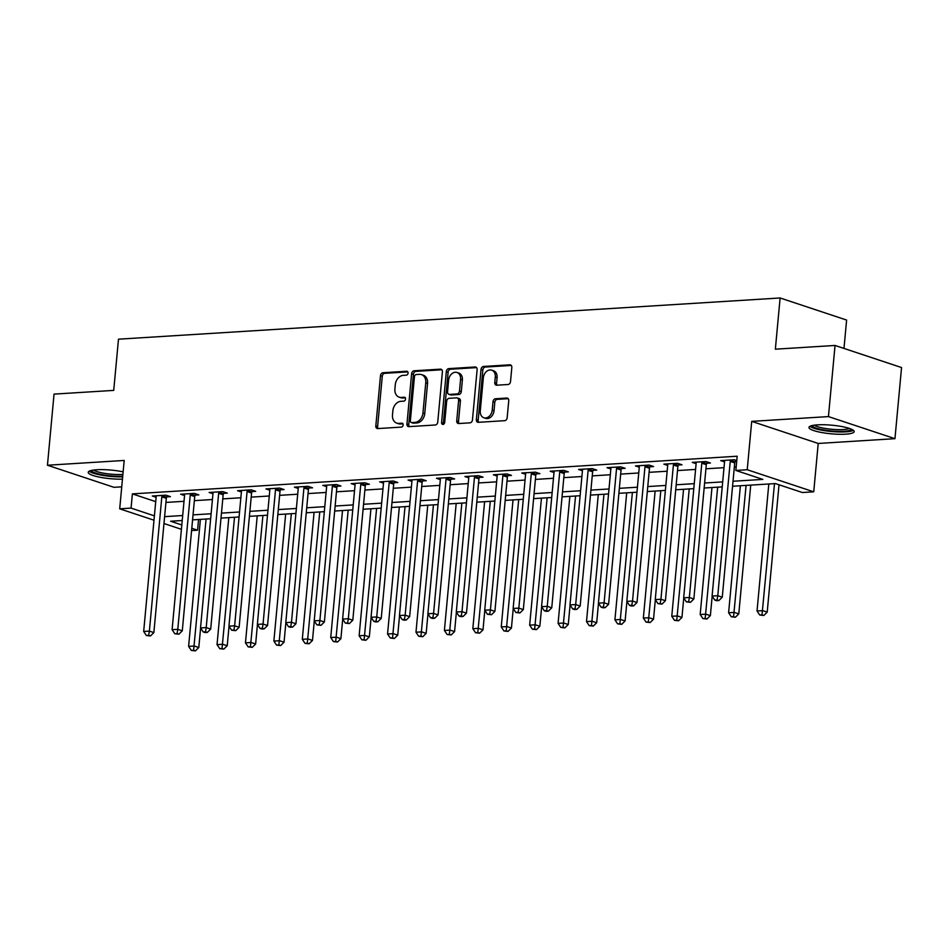 <?xml version="1.0" encoding="UTF-8"?>
<svg xmlns="http://www.w3.org/2000/svg" width="949" height="949" viewBox="0 0 949 949"><rect width="100%" height="100%" fill="white"/><g stroke="black" fill="none" stroke-linecap="round" stroke-linejoin="round"><path stroke-width="1.42" d="M408.07 373.111A2.005 1.518 -71.6 0 0 406.694 371.249L382.981 372.732A2.859 2.171 -71.6 0 0 380.49 375.662L375.828 425.923A2.859 2.171 -71.6 0 0 377.156 428.497A2.859 2.171 -71.6 0 0 377.797 428.58L401.51 427.097A2.005 1.518 -71.6 0 0 401.866 423.195L398.805 423.384A9.146 6.94 -71.6 0 1 396.753 423.124A9.146 6.94 -71.6 0 1 392.495 414.891L392.874 410.703A9.146 6.94 -71.6 0 1 400.846 401.32L403.918 401.13A2.005 1.518 -71.6 0 0 404.286 397.228L401.213 397.417A9.146 6.94 -71.6 0 1 399.161 397.156A9.146 6.94 -71.6 0 1 394.903 388.924L395.282 384.736A9.146 6.94 -71.6 0 1 403.254 375.353L406.326 375.163A2.005 1.518 -71.6 0 0 408.07 373.111M817.552 424.855A22.705 4.318 -174.7 0 0 808.975 427.406A22.705 4.318 -174.7 0 0 821.537 432.495A22.705 4.318 -174.7 0 0 845.595 434.168A22.705 4.318 -174.7 0 0 854.171 431.605A22.705 4.318 -174.7 0 0 841.609 426.516A22.705 4.318 -174.7 0 0 817.552 424.855M123.133 471.855A22.705 4.318 -174.7 0 0 96.81 469.743A22.705 4.318 -174.7 0 0 88.221 472.305A22.705 4.318 -174.7 0 0 99.515 477.145A22.705 4.318 -174.7 0 0 122.445 479.162M508.023 384.511A2.859 2.171 -71.6 0 0 510.515 381.581L511.819 367.477A2.859 2.171 -71.6 0 0 510.491 364.914A2.859 2.171 -71.6 0 0 509.85 364.831L483.516 366.468A2.859 2.171 -71.6 0 0 481.024 369.398L476.362 419.66A2.859 2.171 -71.6 0 0 477.691 422.234A2.859 2.171 -71.6 0 0 478.332 422.317L504.666 420.68A2.859 2.171 -71.6 0 0 507.157 417.75L508.747 400.715A2.859 2.171 -71.6 0 0 507.407 398.141A2.859 2.171 -71.6 0 0 506.766 398.058L495.497 398.758A2.859 2.171 -71.6 0 0 493.006 401.688L492.223 410.134A7.639 5.801 -71.6 0 1 483.848 417.762A7.639 5.801 -71.6 0 1 480.289 410.881L483.349 377.797A7.639 5.801 -71.6 0 1 491.736 370.169A7.639 5.801 -71.6 0 1 495.295 377.05L494.785 382.566A2.859 2.171 -71.6 0 0 496.113 385.14A2.859 2.171 -71.6 0 0 496.754 385.211L508.023 384.511M835.049 345.46L901.55 367.548L894.954 438.675L828.441 416.587L835.049 345.46L775.357 349.185L780.114 297.974L118.483 339.184L113.726 390.395L54.046 394.108L47.45 465.235L124.189 460.455L119.704 508.818L131.069 508.106L132.386 493.883L737.171 456.22L735.855 470.443L747.219 469.731L813.732 491.819L802.368 492.519L775.404 483.575L732.569 486.244M828.441 416.587L751.715 421.368L747.219 469.731M442.412 371.806A2.859 2.171 -71.6 0 0 441.083 369.232A2.859 2.171 -71.6 0 0 440.443 369.149L414.108 370.786A2.859 2.171 -71.6 0 0 411.617 373.728L406.955 423.989A2.859 2.171 -71.6 0 0 408.284 426.564A2.859 2.171 -71.6 0 0 408.924 426.635L435.259 424.998A2.859 2.171 -71.6 0 0 437.75 422.068L442.412 371.806M448.818 368.627L475.152 366.99A2.859 2.171 -71.6 0 1 475.793 367.073A2.859 2.171 -71.6 0 1 477.122 369.647L472.46 419.909A2.859 2.171 -71.6 0 1 469.969 422.839L458.699 423.539A2.859 2.171 -71.6 0 1 458.059 423.456A2.859 2.171 -71.6 0 1 456.73 420.882L458.616 400.502A2.859 2.171 -71.6 0 0 457.288 397.928A2.859 2.171 -71.6 0 0 456.647 397.845L449.162 398.319A2.859 2.171 -71.6 0 0 446.671 401.249L444.701 422.471A2.005 1.518 -71.6 0 1 441.582 422.661L446.327 371.557A2.859 2.171 -71.6 0 1 448.818 368.627L450.609 369.22L476.576 367.607M47.45 465.235L113.951 487.312L121.733 486.837M132.386 493.883L155.731 501.641M165.933 502.424L184.011 501.297M194.355 500.657L212.434 499.53M222.778 498.889L240.856 497.762M251.2 497.122L269.279 495.995M279.623 495.342L297.701 494.215M308.045 493.575L326.112 492.448M336.456 491.807L354.535 490.68M364.879 490.04L382.957 488.913M393.301 488.261L411.38 487.145M421.724 486.493L439.802 485.366M450.146 484.725L468.225 483.599M478.557 482.958L496.635 481.831M506.98 481.19L525.058 480.064M535.402 479.411L553.481 478.284M563.825 477.644L581.903 476.517M592.247 475.876L610.326 474.749M620.67 474.109L638.748 472.982M649.08 472.329L667.159 471.214M677.503 470.562L695.581 469.435M705.926 468.794L724.004 467.667M734.348 467.027L736.187 466.908M166.727 496.885L170.429 496.659L165.933 495.164L152.291 496.007L156.134 497.288M195.15 495.117L198.851 494.88L194.355 493.397L180.713 494.239L184.557 495.52M223.573 493.35L227.274 493.112L222.778 491.618L209.136 492.472L212.967 493.741M251.995 491.57L255.684 491.345L251.2 489.85L237.558 490.704L241.39 491.973M280.418 489.803L284.107 489.577L279.611 488.083L265.969 488.937L269.813 490.206M308.828 488.035L312.529 487.81L308.034 486.315L294.392 487.157L298.235 488.438M337.251 486.268L340.952 486.03L336.456 484.536L322.814 485.39L326.658 486.671M365.673 484.488L369.375 484.263L364.879 482.768L351.237 483.622L355.068 484.892M394.096 482.721L397.797 482.495L393.301 481.001L379.659 481.855L383.491 483.124M422.519 480.953L426.208 480.728L421.724 479.233L408.082 480.075L411.913 481.357M450.929 479.186L454.63 478.948L450.134 477.466L436.493 478.308L440.336 479.589M479.352 477.418L483.053 477.181L478.557 475.686L464.915 476.54L468.759 477.81M507.774 475.639L511.475 475.413L506.98 473.919L493.338 474.773L497.181 476.042M536.197 473.871L539.898 473.646L535.402 472.151L521.76 473.005L525.592 474.275M564.619 472.104L568.321 471.867L563.825 470.384L550.183 471.226L554.014 472.507M593.042 470.336L596.731 470.099L592.247 468.604L578.605 469.458L582.437 470.74M621.453 468.557L625.154 468.332L620.658 466.837L607.016 467.691L610.859 468.96M649.875 466.789L653.576 466.564L649.08 465.069L635.439 465.923L639.282 467.193M678.298 465.022L681.999 464.796L677.503 463.302L663.861 464.144L667.705 465.425M706.72 463.254L710.421 463.017L705.926 461.534L692.284 462.377L696.115 463.658M735.143 461.487L736.697 461.38M724.538 461.878L720.706 460.609L734.348 459.755L736.768 460.562M843.981 348.437L846.615 320.062L780.114 297.974M751.715 421.368L818.216 443.456L894.954 438.675M818.216 443.456L813.732 491.819M198.566 519.494L197.57 530.194L191.579 530.562M733.031 481.25L762.818 479.399L735.855 470.443M164.616 516.647L182.694 515.521M193.038 514.88L211.117 513.753M221.461 513.112L239.539 511.986M249.884 511.345L267.962 510.218M278.294 509.577L296.373 508.45M306.717 507.798L324.795 506.671M335.139 506.031L353.218 504.904M363.562 504.263L381.64 503.136M391.984 502.496L410.063 501.369M420.407 500.716L438.474 499.589M448.818 498.949L466.896 497.822M477.24 497.181L495.319 496.054M505.663 495.414L523.741 494.287M534.085 493.634L552.164 492.519M562.508 491.867L580.586 490.74M590.93 490.099L608.997 488.972M619.341 488.332L637.42 487.205M647.764 486.564L665.842 485.437M676.186 484.785L694.265 483.658M704.609 483.017L722.687 481.89M131.069 508.106L154.402 515.865M181.413 529.317L163.975 523.516M153.999 520.206L119.704 508.818M182.232 520.515L170.606 521.238L181.817 524.963M191.793 528.273L197.57 530.194M722.225 486.884L704.146 488.011M693.802 488.652L675.724 489.779M665.379 490.419L647.301 491.546M636.957 492.199L618.878 493.326M608.534 493.966L590.468 495.093M580.124 495.734L562.045 496.861M551.701 497.501L533.623 498.628M523.279 499.269L505.2 500.396M494.856 501.048L476.778 502.175M466.433 502.816L448.355 503.943M438.011 504.583L419.944 505.71M409.6 506.351L391.522 507.478M381.178 508.13L363.099 509.257M352.755 509.898L334.677 511.025M324.333 511.665L306.254 512.792M295.91 513.433L277.832 514.56M267.488 515.212L249.421 516.327M239.077 516.98L220.998 518.107M210.654 518.747L192.576 519.874M399.161 397.156L400.952 397.75A9.146 6.94 -71.6 0 0 403.005 398.011L401.213 397.417M405.425 397.856L403.005 398.011M396.753 423.124L398.544 423.717A9.146 6.94 -71.6 0 0 400.597 423.978L398.805 423.384M403.017 423.835L400.597 423.978M407.833 371.889L384.772 373.325A2.859 2.171 -71.6 0 0 382.281 376.255L377.619 426.528A2.859 2.171 -71.6 0 0 378.177 428.557M441.866 369.766L415.911 371.391A2.859 2.171 -71.6 0 0 413.42 374.321L408.758 424.583A2.859 2.171 -71.6 0 0 409.304 426.623M416.208 374.547A2.005 1.518 -71.6 0 0 414.464 376.599L410.371 420.715A2.005 1.518 -71.6 0 0 411.747 422.578L414.986 422.376A9.146 6.94 -71.6 0 0 422.957 412.993L425.757 382.838A9.146 6.94 -71.6 0 0 421.486 374.606A9.146 6.94 -71.6 0 0 419.434 374.345L416.208 374.547M411.297 422.519L413.1 423.124A2.005 1.518 -71.6 0 0 413.539 423.171L411.747 422.578M421.486 374.606L423.29 375.199A9.146 6.94 -71.6 0 1 427.548 383.432L424.749 413.598A9.146 6.94 -71.6 0 1 416.777 422.969L413.539 423.171M457.288 397.928L459.079 398.533A2.859 2.171 -71.6 0 1 460.407 401.095L458.521 421.486A2.859 2.171 -71.6 0 0 459.067 423.515M450.609 369.22A2.859 2.171 -71.6 0 0 448.118 372.162L443.385 423.266A2.005 1.518 -71.6 0 0 443.551 424.345M460.573 379.351A7.639 5.801 -71.6 0 0 457.015 372.471A7.639 5.801 -71.6 0 0 448.64 380.098L447.56 391.747A2.859 2.171 -71.6 0 0 448.889 394.321A2.859 2.171 -71.6 0 0 449.529 394.404L457.003 393.942A2.859 2.171 -71.6 0 0 459.494 391.012L460.573 379.351L462.377 379.944A7.639 5.801 -71.6 0 0 458.818 373.064L457.015 372.471M448.889 394.321L450.68 394.914A2.859 2.171 -71.6 0 0 451.321 394.998L449.529 394.404M462.377 379.944L461.297 391.605A2.859 2.171 -71.6 0 1 458.806 394.535L451.321 394.998M491.736 370.169L493.527 370.762A7.639 5.801 -71.6 0 1 497.086 377.643L496.576 383.159A2.859 2.171 -71.6 0 0 497.134 385.199M483.848 417.762L485.639 418.355A7.639 5.801 -71.6 0 0 494.026 410.739L492.223 410.134M508.19 398.675L497.3 399.351A2.859 2.171 -71.6 0 0 494.809 402.293L494.026 410.739M511.274 365.448L485.319 367.061A2.859 2.171 -71.6 0 0 482.827 369.991L478.166 420.265A2.859 2.171 -71.6 0 0 478.711 422.293M200.405 519.388L188.614 646.388L194.308 646.032L198.792 647.526L200.607 628.048M193.608 650.29L191.33 650.433L195.399 650.884L193.608 650.29L206.087 519.032M191.33 650.433L188.614 646.388M198.792 647.526L195.399 650.884M162.232 495.39L162.089 495.758A2.906 2.206 -71.6 0 0 161.828 496.837L149.373 631.109L143.679 631.465L156.134 497.181A2.906 2.206 -71.6 0 0 156.075 496.137L155.992 495.781M167.249 495.603L166.585 497.252A2.906 2.206 -71.6 0 0 166.312 498.32L153.857 632.603L149.373 631.109L148.661 635.367L146.395 635.51L150.464 635.96L148.661 635.367M150.464 635.96L153.857 632.603M143.679 631.465L146.395 635.51M228.816 517.62L217.036 644.62L222.718 644.264L227.214 645.759L229.029 626.281M222.019 648.523L219.753 648.653L223.822 649.116L222.019 648.523L234.51 517.264M219.753 648.653L217.036 644.62M227.214 645.759L223.822 649.116M257.238 515.841L245.459 642.853L251.141 642.497L255.637 643.991L257.44 624.501M250.441 646.744L248.175 646.886L252.244 647.348L250.441 646.744L262.92 515.485M248.175 646.886L245.459 642.853M255.637 643.991L252.244 647.348M285.661 514.073L273.881 641.073L279.564 640.729L284.059 642.212L285.863 622.734M278.864 644.976L276.586 645.118L280.667 645.569L278.864 644.976L291.343 513.717M276.586 645.118L273.881 641.073M284.059 642.212L280.667 645.569M190.654 493.622L190.512 493.99A2.906 2.206 -71.6 0 0 190.239 495.058L177.783 629.341L172.101 629.697L184.557 495.414A2.906 2.206 -71.6 0 0 184.497 494.37L184.414 494.014M195.672 493.824L194.996 495.485A2.906 2.206 -71.6 0 0 194.735 496.552L182.279 630.836L177.783 629.341L177.083 633.6L174.818 633.742L178.887 634.193L177.083 633.6M178.887 634.193L182.279 630.836M172.101 629.697L174.818 633.742M219.077 491.855L218.922 492.223A2.906 2.206 -71.6 0 0 218.661 493.29L206.206 627.574L200.524 627.93L212.979 493.646A2.906 2.206 -71.6 0 0 212.92 492.59L212.837 492.246M224.094 492.057L223.418 493.717A2.906 2.206 -71.6 0 0 223.157 494.785L210.702 629.068L206.206 627.574L205.506 631.82L203.228 631.963L205.031 632.568L207.309 632.425L205.506 631.82M207.309 632.425L210.702 629.068M200.524 627.93L203.228 631.963M247.499 490.087L247.345 490.455A2.906 2.206 -71.6 0 0 247.084 491.523L234.628 625.806L228.946 626.162L241.402 491.879A2.906 2.206 -71.6 0 0 241.331 490.823L241.248 490.467M252.517 490.289L251.841 491.938A2.906 2.206 -71.6 0 0 251.58 493.017L239.124 627.301L234.628 625.806L233.928 630.053L231.651 630.195L235.732 630.658L233.928 630.053M235.732 630.658L239.124 627.301M228.946 626.162L231.651 630.195M314.083 512.306L302.304 639.306L307.986 638.95L312.482 640.445L314.285 620.966M307.286 643.208L305.009 643.351L309.077 643.802L307.286 643.208L319.766 511.95M305.009 643.351L302.304 639.306M312.482 640.445L309.077 643.802M275.922 488.308L275.768 488.676A2.906 2.206 -71.6 0 0 275.507 489.755L263.051 624.039L257.369 624.383L269.824 490.111A2.906 2.206 -71.6 0 0 269.753 489.055L269.67 488.699M280.94 488.521L280.263 490.17A2.906 2.206 -71.6 0 0 280.002 491.25L267.547 625.521L263.051 624.039L262.351 628.285L260.073 628.428L261.877 629.021L264.142 628.879L262.351 628.285M264.142 628.879L267.547 625.521M257.369 624.383L260.073 628.428M122.729 476.173A19.644 3.737 5.3 0 1 91.685 470.941A19.644 3.737 5.3 0 1 91.484 470.431M93.678 470.04A18.185 3.464 -174.7 0 0 122.895 474.393M89.218 471.19A22.551 4.294 -174.7 0 0 122.67 476.849M851.324 429.162A19.644 3.737 5.3 0 1 843.922 431.261A19.644 3.737 5.3 0 1 823.376 429.873A19.644 3.737 5.3 0 1 812.225 425.532M814.42 425.152A18.185 3.464 -174.7 0 0 843.151 429.541A18.185 3.464 -174.7 0 0 849.236 428.379M809.96 426.303A22.551 4.294 -174.7 0 0 845.713 431.854A22.551 4.294 -174.7 0 0 853.4 430.336M342.506 510.538L330.727 637.538L336.409 637.182L340.905 638.677L342.708 619.199M335.709 641.441L333.431 641.583L337.5 642.034L335.709 641.441L348.188 510.182M333.431 641.583L330.727 637.538M340.905 638.677L337.5 642.034M370.929 508.759L359.137 635.771L364.831 635.415L369.315 636.909L371.13 617.431M364.131 639.662L361.854 639.804L365.923 640.267L364.131 639.662L376.611 508.415M361.854 639.804L359.137 635.771M369.315 636.909L365.923 640.267M399.339 506.991L387.56 634.003L393.242 633.647L397.738 635.142L399.553 615.652M392.542 637.894L390.276 638.036L394.345 638.487L392.542 637.894L405.033 506.636M390.276 638.036L387.56 634.003M397.738 635.142L394.345 638.487M427.762 505.224L415.982 632.224L421.664 631.868L426.16 633.363L427.963 613.884M420.965 636.127L418.699 636.269L422.768 636.72L420.965 636.127L433.444 504.868M418.699 636.269L415.982 632.224M426.16 633.363L422.768 636.72M456.184 503.456L444.405 630.456L450.087 630.1L454.583 631.595L456.386 612.117M449.387 634.359L447.109 634.501L451.19 634.952L449.387 634.359L461.866 503.1M447.109 634.501L444.405 630.456M454.583 631.595L451.19 634.952M304.344 486.54L304.19 486.908A2.906 2.206 -71.6 0 0 303.929 487.988L291.473 622.259L285.791 622.615L298.247 488.332A2.906 2.206 -71.6 0 0 298.176 487.288L298.093 486.932M309.35 486.754L308.686 488.403A2.906 2.206 -71.6 0 0 308.425 489.47L295.958 623.754L291.473 622.259L290.774 626.518L288.496 626.66L290.287 627.253L292.565 627.111L290.774 626.518M292.565 627.111L295.958 623.754M285.791 622.615L288.496 626.66M332.755 484.773L332.613 485.141A2.906 2.206 -71.6 0 0 332.352 486.208L319.884 620.492L314.202 620.848L326.658 486.564A2.906 2.206 -71.6 0 0 326.598 485.508L326.515 485.164M337.773 484.975L337.109 486.635A2.906 2.206 -71.6 0 0 336.836 487.703L324.38 621.986L319.884 620.492L319.184 624.75L316.919 624.893L320.987 625.344L319.184 624.75M320.987 625.344L324.38 621.986M314.202 620.848L316.919 624.893M361.178 483.005L361.035 483.373A2.906 2.206 -71.6 0 0 360.762 484.441L348.307 618.724L342.625 619.08L355.08 484.797A2.906 2.206 -71.6 0 0 355.021 483.741L354.938 483.385M366.195 483.207L365.519 484.856A2.906 2.206 -71.6 0 0 365.258 485.935L352.803 620.219L348.307 618.724L347.607 622.971L345.341 623.113L349.41 623.576L347.607 622.971M349.41 623.576L352.803 620.219M342.625 619.08L345.341 623.113M389.6 481.226L389.446 481.594A2.906 2.206 -71.6 0 0 389.185 482.673L376.729 616.957L371.047 617.301L383.503 483.029A2.906 2.206 -71.6 0 0 383.443 481.973L383.36 481.618M394.618 481.44L393.942 483.088A2.906 2.206 -71.6 0 0 393.681 484.168L381.225 618.44L376.729 616.957L376.029 621.204L373.752 621.346L375.555 621.939L377.832 621.797L376.029 621.204M377.832 621.797L381.225 618.44M371.047 617.301L373.752 621.346M418.023 479.459L417.868 479.826A2.906 2.206 -71.6 0 0 417.607 480.906L405.152 615.177L399.47 615.533L411.925 481.25A2.906 2.206 -71.6 0 0 411.854 480.206L411.771 479.85M423.04 479.672L422.364 481.321A2.906 2.206 -71.6 0 0 422.103 482.389L409.648 616.672L405.152 615.177L404.452 619.436L402.174 619.578L403.977 620.171L406.243 620.029L404.452 619.436M406.243 620.029L409.648 616.672M399.47 615.533L402.174 619.578M484.607 501.689L472.827 628.689L478.51 628.333L483.005 629.828L484.809 610.349M477.81 632.592L475.532 632.722L479.601 633.185L477.81 632.592L490.289 501.333M475.532 632.722L472.827 628.689M483.005 629.828L479.601 633.185M446.445 477.691L446.291 478.059A2.906 2.206 -71.6 0 0 446.03 479.126L433.574 613.41L427.892 613.766L440.348 479.482A2.906 2.206 -71.6 0 0 440.277 478.438L440.194 478.082M451.451 477.893L450.787 479.553A2.906 2.206 -71.6 0 0 450.526 480.621L438.07 614.905L433.574 613.41L432.874 617.669L430.597 617.811L432.4 618.404L434.666 618.262L432.874 617.669M434.666 618.262L438.07 614.905M427.892 613.766L430.597 617.811M513.029 499.909L501.25 626.921L506.932 626.565L511.428 628.06L513.231 608.57M506.232 630.812L503.955 630.955L508.023 631.417L506.232 630.812L518.712 499.554M503.955 630.955L501.25 626.921M511.428 628.06L508.023 631.417M474.868 475.923L474.714 476.291A2.906 2.206 -71.6 0 0 474.453 477.359L461.997 611.642L456.303 611.998L468.77 477.715A2.906 2.206 -71.6 0 0 468.699 476.659L468.616 476.315M479.874 476.125L479.209 477.786A2.906 2.206 -71.6 0 0 478.948 478.854L466.481 613.137L461.997 611.642L461.297 615.889L459.019 616.031L460.811 616.636L463.088 616.494L461.297 615.889M463.088 616.494L466.481 613.137M456.303 611.998L459.019 616.031M541.452 498.142L529.661 625.142L535.355 624.798L539.839 626.281L541.654 606.802M534.655 629.045L532.377 629.187L536.446 629.638L534.655 629.045L547.134 497.786M532.377 629.187L529.661 625.142M539.839 626.281L536.446 629.638M503.278 474.156L503.136 474.524A2.906 2.206 -71.6 0 0 502.875 475.591L490.408 609.875L484.725 610.231L497.181 475.947A2.906 2.206 -71.6 0 0 497.122 474.891L497.039 474.536M508.296 474.358L507.632 476.007A2.906 2.206 -71.6 0 0 507.359 477.086L494.904 611.37L490.408 609.875L489.708 614.122L487.442 614.264L491.511 614.727L489.708 614.122M491.511 614.727L494.904 611.37M484.725 610.231L487.442 614.264M569.863 496.374L558.083 623.374L563.765 623.019L568.261 624.513L570.076 605.035M563.065 627.277L560.8 627.419L564.869 627.87L563.065 627.277L575.557 496.019M560.8 627.419L558.083 623.374M568.261 624.513L564.869 627.87M531.701 472.377L531.559 472.744A2.906 2.206 -71.6 0 0 531.286 473.824L518.83 608.107L513.148 608.451L525.604 474.18A2.906 2.206 -71.6 0 0 525.544 473.124L525.461 472.768M536.719 472.59L536.043 474.239A2.906 2.206 -71.6 0 0 535.782 475.319L523.326 609.59L518.83 608.107L518.13 612.354L515.865 612.496L519.933 612.947L518.13 612.354M519.933 612.947L523.326 609.59M513.148 608.451L515.865 612.496M598.285 494.607L586.506 621.607L592.188 621.251L596.684 622.746L598.487 603.267M591.488 625.51L589.222 625.652L593.291 626.103L591.488 625.51L603.967 494.251M589.222 625.652L586.506 621.607M596.684 622.746L593.291 626.103M560.124 470.609L559.969 470.977A2.906 2.206 -71.6 0 0 559.708 472.044L547.253 606.328L541.571 606.684L554.026 472.4A2.906 2.206 -71.6 0 0 553.967 471.356L553.884 471.001M565.141 470.823L564.465 472.472A2.906 2.206 -71.6 0 0 564.204 473.539L551.749 607.823L547.253 606.328L546.553 610.587L544.275 610.729L546.078 611.322L548.356 611.18L546.553 610.587M548.356 611.18L551.749 607.823M541.571 606.684L544.275 610.729M626.708 492.828L614.928 619.839L620.61 619.483L625.106 620.978L626.909 601.5M619.911 623.73L617.633 623.873L621.714 624.335L619.911 623.73L632.39 492.484M617.633 623.873L614.928 619.839M625.106 620.978L621.714 624.335M588.546 468.842L588.392 469.209A2.906 2.206 -71.6 0 0 588.131 470.277L575.675 604.56L569.993 604.916L582.449 470.633A2.906 2.206 -71.6 0 0 582.378 469.577L582.295 469.233M593.564 469.043L592.888 470.704A2.906 2.206 -71.6 0 0 592.627 471.772L580.171 606.055L575.675 604.56L574.975 608.819L572.698 608.95L574.501 609.555L576.767 609.412L574.975 608.819M576.767 609.412L580.171 606.055M569.993 604.916L572.698 608.95M655.13 491.06L643.351 618.072L649.033 617.716L653.529 619.199L655.332 599.721M648.333 621.963L646.055 622.105L650.124 622.556L648.333 621.963L660.812 490.704M646.055 622.105L643.351 618.072M653.529 619.199L650.124 622.556M683.553 489.293L671.773 616.292L677.456 615.937L681.951 617.431L683.755 597.953M676.756 620.195L674.478 620.338L678.547 620.788L676.756 620.195L689.235 488.937M674.478 620.338L671.773 616.292M681.951 617.431L678.547 620.788M711.975 487.525L700.184 614.525L705.878 614.169L710.362 615.664L712.177 596.186M705.178 618.428L702.901 618.57L706.969 619.021L705.178 618.428L717.658 487.169M702.901 618.57L700.184 614.525M710.362 615.664L706.969 619.021M740.386 485.758L728.607 612.757L734.289 612.402L738.785 613.896L750.73 485.105M733.589 616.648L731.323 616.791L735.392 617.253L733.589 616.648L746.08 485.402M731.323 616.791L728.607 612.757M738.785 613.896L735.392 617.253M768.809 483.978L757.029 610.99L762.711 610.634L767.207 612.129L779.022 484.773M762.011 614.881L759.746 615.023L763.815 615.486L762.011 614.881L774.491 483.622M759.746 615.023L757.029 610.99M767.207 612.129L763.815 615.486M616.969 467.074L616.814 467.442A2.906 2.206 -71.6 0 0 616.553 468.509L604.098 602.793L598.416 603.149L610.871 468.865A2.906 2.206 -71.6 0 0 610.8 467.81L610.717 467.454M621.975 467.276L621.31 468.925A2.906 2.206 -71.6 0 0 621.049 470.004L608.594 604.288L604.098 602.793L603.398 607.04L601.12 607.182L602.923 607.787L605.189 607.645L603.398 607.04M605.189 607.645L608.594 604.288M598.416 603.149L601.12 607.182M645.379 465.295L645.237 465.662A2.906 2.206 -71.6 0 0 644.976 466.742L632.52 601.025L626.826 601.369L639.294 467.098A2.906 2.206 -71.6 0 0 639.223 466.042L639.14 465.686M650.397 465.508L649.733 467.157A2.906 2.206 -71.6 0 0 649.472 468.237L637.004 602.508L632.52 601.025L631.82 605.272L629.543 605.415L631.334 606.008L633.612 605.865L631.82 605.272M633.612 605.865L637.004 602.508M626.826 601.369L629.543 605.415M673.802 463.527L673.66 463.895A2.906 2.206 -71.6 0 0 673.399 464.974L660.931 599.246L655.249 599.602L667.705 465.318A2.906 2.206 -71.6 0 0 667.645 464.275L667.562 463.919M678.82 463.741L678.155 465.39A2.906 2.206 -71.6 0 0 677.883 466.457L665.427 600.741L660.931 599.246L660.231 603.505L657.965 603.647L662.034 604.098L660.231 603.505M662.034 604.098L665.427 600.741M655.249 599.602L657.965 603.647M702.224 461.76L702.082 462.127A2.906 2.206 -71.6 0 0 701.809 463.195L689.354 597.479L683.671 597.834L696.127 463.551A2.906 2.206 -71.6 0 0 696.068 462.507L695.985 462.151M707.242 461.961L706.566 463.622A2.906 2.206 -71.6 0 0 706.305 464.69L693.849 598.973L689.354 597.479L688.654 601.737L686.388 601.88L690.457 602.33L688.654 601.737M690.457 602.33L693.849 598.973M683.671 597.834L686.388 601.88M730.647 459.992L730.493 460.36A2.906 2.206 -71.6 0 0 730.232 461.428L717.776 595.711L712.094 596.067L724.55 461.783A2.906 2.206 -71.6 0 0 724.478 460.728L724.407 460.384M735.665 460.194L734.989 461.855A2.906 2.206 -71.6 0 0 734.728 462.922L722.272 597.206L717.776 595.711L717.076 599.958L714.799 600.1L716.602 600.705L718.879 600.563L717.076 599.958M718.879 600.563L722.272 597.206M712.094 596.067L714.799 600.1M407.536 371.534L406.694 371.249M402.708 423.468L401.866 423.195M405.128 397.501L404.286 397.228M377.619 426.528L375.828 425.923M382.281 376.255L380.49 375.662M384.772 373.325L382.981 372.732M408.758 424.583L406.955 423.989M413.42 374.321L411.617 373.728M415.911 371.391L414.108 370.786M441.653 369.552L440.443 369.149M416.777 422.969L414.986 422.376M424.749 413.598L422.957 412.993M427.548 383.432L425.757 382.838M476.351 367.393L475.152 366.99M458.521 421.486L456.73 420.882M460.407 401.095L458.616 400.502M443.385 423.266L441.582 422.661M448.118 372.162L446.327 371.557M458.806 394.535L457.003 393.942M461.297 391.605L459.494 391.012M496.576 383.159L494.785 382.566M497.086 377.643L495.295 377.05M494.809 402.293L493.006 401.688M497.3 399.351L495.497 398.758M507.976 398.461L506.766 398.058M478.166 420.265L476.362 419.66M482.827 369.991L481.024 369.398M485.319 367.061L483.516 366.468M511.06 365.223L509.85 364.831M162.089 495.758L166.585 497.252M161.828 496.837L166.312 498.32M190.512 493.99L194.996 495.485M190.239 495.058L194.735 496.552M218.922 492.223L223.418 493.717M218.661 493.29L223.157 494.785M247.345 490.455L251.841 491.938M247.084 491.523L251.58 493.017M275.768 488.676L280.263 490.17M275.507 489.755L280.002 491.25M304.19 486.908L308.686 488.403M303.929 487.988L308.425 489.47M332.613 485.141L337.109 486.635M332.352 486.208L336.836 487.703M361.035 483.373L365.519 484.856M360.762 484.441L365.258 485.935M389.446 481.594L393.942 483.088M389.185 482.673L393.681 484.168M417.868 479.826L422.364 481.321M417.607 480.906L422.103 482.389M446.291 478.059L450.787 479.553M446.03 479.126L450.526 480.621M474.714 476.291L479.209 477.786M474.453 477.359L478.948 478.854M503.136 474.524L507.632 476.007M502.875 475.591L507.359 477.086M531.559 472.744L536.043 474.239M531.286 473.824L535.782 475.319M559.969 470.977L564.465 472.472M559.708 472.044L564.204 473.539M588.392 469.209L592.888 470.704M588.131 470.277L592.627 471.772M616.814 467.442L621.31 468.925M616.553 468.509L621.049 470.004M645.237 465.662L649.733 467.157M644.976 466.742L649.472 468.237M673.66 463.895L678.155 465.39M673.399 464.974L677.883 466.457M702.082 462.127L706.566 463.622M701.809 463.195L706.305 464.69M730.493 460.36L734.989 461.855M730.232 461.428L734.728 462.922"/></g></svg>
